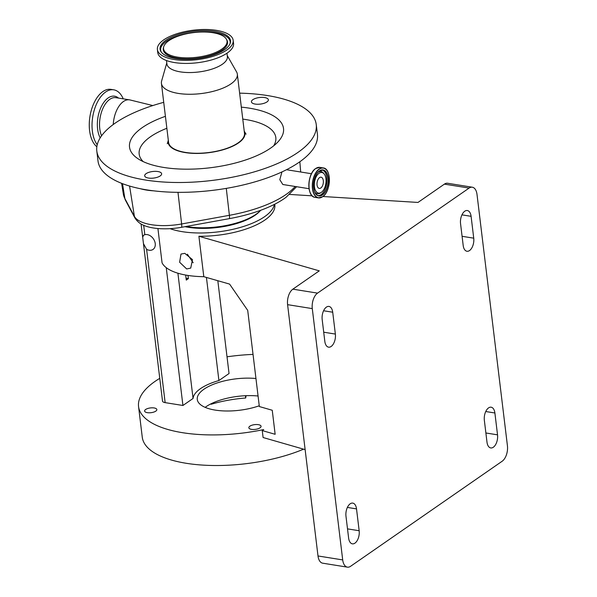 <?xml version="1.0" encoding="UTF-8"?>
<svg xmlns="http://www.w3.org/2000/svg" width="597" height="597" viewBox="0 0 597 597"><rect width="100%" height="100%" fill="white"/><g stroke="black" fill="none" stroke-linecap="round" stroke-linejoin="round"><path stroke-width="0.9" d="M184.995 226.673A48.387 18.828 -6.9 0 0 188.436 227.315A48.387 18.828 -6.9 0 0 259.62 211.45L260.583 210.42A49.581 19.291 -6.9 0 0 260.71 210.286M186.264 226.45A49.581 19.291 -6.9 0 0 187.645 226.681A49.581 19.291 -6.9 0 0 260.583 210.42M134.929 217.972L125.407 200.129L123.333 194.032A89.356 34.768 -6.9 0 0 124.877 198.555L134.407 216.398A5.977 5.44 -28.1 0 0 134.929 217.972C138.758 223.875 143.332 225.047 144.101 225.494A37.984 14.783 -6.9 0 0 153.31 227.972A37.984 14.783 -6.9 0 0 181.667 227.278L229.435 218.621A86.968 33.842 -6.9 0 0 286.105 197.256L296.605 186.712M146.496 190.062A41.715 16.231 173.1 0 1 140.258 188.697A110.512 43.006 -6.9 0 0 146.765 189.876A110.512 43.006 -6.9 0 0 153.601 190.831A41.715 16.231 173.1 0 1 146.496 190.062M163.72 102.341A110.512 43.006 -6.9 0 0 96.811 151.078A110.512 43.006 -6.9 0 0 145.578 180.04A110.512 43.006 -6.9 0 0 260.605 169.921A110.512 43.006 -6.9 0 0 316.238 124.527A110.512 43.006 -6.9 0 0 267.471 95.557A110.512 43.006 -6.9 0 0 239.636 93.154M96.811 151.078L97.998 160.914A110.512 43.006 -6.9 0 0 140.258 188.697M281.956 171.921L279.799 179.675L282.814 184.503L309.089 188.712M152.825 105.557L130.094 99.968A22.701 12.41 99.1 0 0 129.549 99.856A22.701 12.41 99.1 0 0 123.437 101.512A22.701 12.41 99.1 0 0 113.243 124.512M255.188 104.072A8.537 3.321 -6.9 0 0 264.075 103.288A8.537 3.321 -6.9 0 0 268.366 99.789A8.537 3.321 -6.9 0 0 264.605 97.55A8.537 3.321 -6.9 0 0 255.717 98.333A8.537 3.321 -6.9 0 0 251.427 101.833A8.537 3.321 -6.9 0 0 255.188 104.072M148.444 178.055A8.537 3.321 -6.9 0 0 157.332 177.272A8.537 3.321 -6.9 0 0 161.63 173.764A8.537 3.321 -6.9 0 0 157.862 171.533A8.537 3.321 -6.9 0 0 148.974 172.309A8.537 3.321 -6.9 0 0 144.683 175.816A8.537 3.321 -6.9 0 0 148.444 178.055M165.414 116.325A77.565 30.186 -6.9 0 0 138.258 158.906A77.565 30.186 -6.9 0 0 163.75 167.451A77.565 30.186 -6.9 0 0 277.851 142.011A77.565 30.186 -6.9 0 0 249.3 108.154A77.565 30.186 -6.9 0 0 241.322 107.139M244.21 130.967A38.671 15.044 173.1 0 1 244.569 131.758A38.671 15.044 173.1 0 1 227.017 148.511A38.671 15.044 173.1 0 1 185.197 152.586A38.671 15.044 173.1 0 1 168.138 141.004A38.671 15.044 173.1 0 1 168.302 140.153M123.228 98.848A30.111 16.455 99.1 0 0 113.728 89.819A30.111 16.455 99.1 0 0 105.632 92.013A30.111 16.455 99.1 0 0 92.699 116.99A30.111 16.455 99.1 0 0 97.229 144.713M166.779 62.931L161.638 80.946A38.23 14.88 -6.9 0 0 161.429 83.393L168.57 142.392A38.23 14.88 -6.9 0 0 185.443 152.414A38.23 14.88 -6.9 0 0 225.233 148.914A38.23 14.88 -6.9 0 0 244.479 133.206L237.337 74.207A38.23 14.88 -6.9 0 0 236.554 71.879L227.27 55.611M161.429 83.393A38.23 14.88 -6.9 0 0 178.302 93.416A38.23 14.88 -6.9 0 0 218.092 89.908A38.23 14.88 -6.9 0 0 237.337 74.207M113.728 89.819L110.96 89.378A30.111 16.455 99.1 0 0 102.863 91.572A30.111 16.455 99.1 0 0 89.572 119.236A30.111 16.455 99.1 0 0 96.841 146.735M166.488 60.536L166.891 63.886A30.469 11.858 -6.9 0 0 180.339 71.871A30.469 11.858 -6.9 0 0 212.047 69.08A30.469 11.858 -6.9 0 0 227.382 56.566L226.979 53.215M157.392 49.514L157.757 52.573A38.171 14.85 -6.9 0 0 174.608 62.581A38.171 14.85 -6.9 0 0 214.338 59.081A38.171 14.85 -6.9 0 0 233.554 43.402L233.181 40.342A38.171 14.85 -6.9 0 0 216.338 30.335A38.171 14.85 -6.9 0 0 176.608 33.835A38.171 14.85 -6.9 0 0 157.392 49.514A38.171 14.85 -6.9 0 0 174.234 59.521A38.171 14.85 -6.9 0 0 213.965 56.021A38.171 14.85 -6.9 0 0 233.181 40.342M319.029 173.272A10.425 5.701 99.1 0 0 314.425 186.749A10.425 5.701 99.1 0 0 321.29 192.376A10.425 5.701 99.1 0 0 321.335 192.346A10.425 5.701 99.1 0 0 325.82 183.667A10.425 5.701 99.1 0 0 324.223 174.063A10.425 5.701 99.1 0 0 319.029 173.272M175.719 58.491A35.477 13.806 -6.9 0 0 230.188 43.327A35.477 13.806 -6.9 0 0 214.853 31.365A35.477 13.806 -6.9 0 0 175.093 35.611A35.477 13.806 -6.9 0 0 161.011 51.7A35.477 13.806 -6.9 0 0 175.719 58.491M320.813 187.995A5.671 3.104 99.1 0 0 323.373 181.943A5.671 3.104 99.1 0 0 321.082 177.205A5.671 3.104 99.1 0 0 319.552 177.615A5.671 3.104 99.1 0 0 316.992 183.675A5.671 3.104 99.1 0 0 319.283 188.413A5.671 3.104 99.1 0 0 320.813 187.995M212.92 32.708A31.977 12.44 -6.9 0 0 163.72 46.723A31.977 12.44 -6.9 0 0 177.652 57.148A31.977 12.44 -6.9 0 0 213.122 53.461A31.977 12.44 -6.9 0 0 226.375 39.141A31.977 12.44 -6.9 0 0 212.92 32.708M147.235 234.606A8.537 6.328 55.3 0 1 154.608 241.113A8.537 6.328 55.3 0 1 153.041 249.427A8.537 6.328 55.3 0 1 149.123 250.218A8.537 6.328 55.3 0 1 146.593 249.33L143.459 243.628L142.69 237.278L143.496 235.27L144.825 234.703A8.537 6.328 55.3 0 1 147.235 234.606M186.689 268.963L190.719 268.09L192.488 259.643L184.801 253.352L180.995 254.061L179.615 262.24L186.689 268.963M157.921 228.539L162.071 262.859A59.737 23.246 -6.9 0 0 187.465 275.359A59.737 23.246 -6.9 0 0 203.801 276.687L198.905 236.255L319.276 270.859L292.858 289.164L317.552 293.12L469.1 188.085L444.407 184.13A11.947 6.53 -80.9 0 1 447.616 183.257L472.317 187.219A11.947 6.53 99.1 0 0 469.1 188.085M170.055 228.666A59.737 23.246 -6.9 0 0 182.175 231.658A59.737 23.246 -6.9 0 0 274.344 204.413M274.739 204.211L274.821 204.92A59.737 23.246 173.1 0 1 198.905 236.255M251.553 429.37A6.157 2.395 -6.9 0 0 257.964 428.803A6.157 2.395 -6.9 0 0 261.061 426.273A6.157 2.395 -6.9 0 0 258.344 424.661A6.157 2.395 -6.9 0 0 251.934 425.221A6.157 2.395 -6.9 0 0 248.837 427.75A6.157 2.395 -6.9 0 0 251.553 429.37M147.332 412.661A6.157 2.395 -6.9 0 0 153.742 412.094A6.157 2.395 -6.9 0 0 156.847 409.564A6.157 2.395 -6.9 0 0 154.13 407.952A6.157 2.395 -6.9 0 0 147.72 408.512A6.157 2.395 -6.9 0 0 144.616 411.042A6.157 2.395 -6.9 0 0 147.332 412.661M259.255 405.773A40.618 15.806 173.1 0 1 215.196 410.094A40.618 15.806 173.1 0 1 197.271 399.453A40.618 15.806 173.1 0 1 255.956 378.52M253.038 354.402A99.766 38.82 -6.9 0 0 227.024 356.812M159.757 378.349A99.766 38.82 -6.9 0 0 138.556 406.557A99.766 38.82 -6.9 0 0 182.578 432.698A99.766 38.82 -6.9 0 0 263.725 429.571L262.255 430.586L263.098 437.526L305.134 449.608M138.556 406.557L142.258 437.146A99.766 38.82 -6.9 0 0 186.279 463.294A99.766 38.82 -6.9 0 0 303.597 449.168M464.757 211.226A9.559 5.224 -80.9 0 1 467.332 210.532A9.559 5.224 -80.9 0 1 471.093 216.315L473.734 238.173A9.559 5.224 -80.9 0 1 466.951 251.262A9.559 5.224 -80.9 0 1 463.19 245.479L460.548 223.621A9.559 5.224 -80.9 0 1 464.757 211.226M488.562 407.9A9.559 5.224 -80.9 0 1 491.13 407.206A9.559 5.224 -80.9 0 1 494.891 412.99L497.532 434.84A9.559 5.224 -80.9 0 1 490.749 447.937A9.559 5.224 -80.9 0 1 486.988 442.146L484.346 420.295A9.559 5.224 -80.9 0 1 488.562 407.9M350.193 503.801A9.559 5.224 -80.9 0 1 352.76 503.107A9.559 5.224 -80.9 0 1 356.521 508.89L359.163 530.74A9.559 5.224 -80.9 0 1 352.379 543.837A9.559 5.224 -80.9 0 1 348.618 538.054L345.976 516.196A9.559 5.224 -80.9 0 1 350.193 503.801M326.387 307.127A9.559 5.224 -80.9 0 1 328.962 306.433A9.559 5.224 -80.9 0 1 332.716 312.216L335.365 334.074A9.559 5.224 -80.9 0 1 328.581 347.163A9.559 5.224 -80.9 0 1 324.82 341.38L322.179 319.522A9.559 5.224 -80.9 0 1 326.387 307.127M210.748 403.938L211.196 404.251A68.371 26.604 173.1 0 1 245.688 397.998L245.412 395.721M211.137 403.744L211.196 404.251M245.688 397.998L246.061 395.692M347.394 567.15L322.701 563.187A11.947 6.53 -80.9 0 1 318 555.964L342.7 559.919A11.947 6.53 99.1 0 0 347.394 567.15A11.947 6.53 99.1 0 0 350.611 566.277L502.159 461.242A11.947 6.53 99.1 0 0 507.428 445.75L477.01 194.45A11.947 6.53 99.1 0 0 472.317 187.219M318 555.964L287.59 304.657A11.947 6.53 -80.9 0 1 292.858 289.164M342.7 559.919L312.283 308.612L287.59 304.657M317.552 293.12A11.947 6.53 99.1 0 0 312.283 308.612M258.068 396.005A40.618 15.806 -6.9 0 0 205.167 407.363M322.947 196.51L417.99 202.435L444.407 184.13M203.801 276.687L229.591 284.097L247.71 310.388L259.344 406.55L272.247 410.258L275.15 434.295L262.255 430.586M312.194 195.838L289.627 194.435M166.25 267.657L182.928 405.482L165.145 402.632A5.977 2.321 173.1 0 1 162.511 401.072L143.459 243.628M217.815 280.717L229.047 373.521L218.912 380.543A44.842 17.447 -6.9 0 0 193.062 398.46L182.928 405.482M187.376 254.218L193.197 262.747M206.435 277.441L218.912 380.543M177.906 273.21L193.062 398.46M187.988 275.441L188.376 278.642A44.842 17.447 173.1 0 0 186.286 280.09L185.674 275.053M188.376 278.642L186.063 278.269M153.601 190.831A110.512 43.006 -6.9 0 0 265.255 178.6A110.512 43.006 -6.9 0 0 317.432 134.355L316.238 124.527M129.571 186.048L134.407 216.398A40.372 15.709 -6.9 0 0 151.489 224.711A40.372 15.709 -6.9 0 0 181.622 223.972L177.981 192.338M181.667 227.278A5.977 0.821 -100.3 0 0 181.622 223.972L229.39 215.308L226.285 188.376M273.657 145.855A68.827 26.783 -6.9 0 0 245.449 119.49A68.827 26.783 -6.9 0 0 242.77 119.094M129.549 99.856L115.893 97.669A22.701 12.41 99.1 0 0 109.788 99.326A22.701 12.41 99.1 0 0 101.58 135.788M315.656 168.57A15.074 8.239 99.1 0 0 309.171 181.16A15.074 8.239 99.1 0 0 311.53 195.04M118.542 98.095A23.955 13.097 99.1 0 0 108.161 97.938A23.955 13.097 99.1 0 0 100.192 137.855M315.768 168.496A15.171 8.298 99.1 0 0 308.918 184.682A15.171 8.298 99.1 0 0 315.044 197.353C306.574 196.868 307.164 173.563 315.694 168.511L319.85 167.384A15.171 8.298 99.1 0 0 315.768 168.496A15.074 8.239 99.1 0 1 315.783 168.481M328.029 172.481A15.171 8.298 99.1 0 0 323.238 167.929A15.171 8.298 99.1 0 0 319.156 169.033A15.171 8.298 99.1 0 0 312.306 185.219A15.171 8.298 99.1 0 0 318.432 197.898A15.171 8.298 99.1 0 0 322.514 196.786A15.171 8.298 99.1 0 0 324.41 195.062M319.298 169.197A15.015 8.209 99.1 0 0 312.679 188.674A15.015 8.209 99.1 0 0 322.626 196.667A15.015 8.209 99.1 0 0 329.245 177.19A15.015 8.209 99.1 0 0 319.298 169.197M319.507 170.884A13.179 7.201 99.1 0 0 313.694 187.973A13.179 7.201 99.1 0 0 322.425 194.988A13.179 7.201 99.1 0 0 328.231 177.899A13.179 7.201 99.1 0 0 319.507 170.884M319.395 171.003A13.022 7.119 99.1 0 0 317.85 172.384M314.709 191.98A13.022 7.119 99.1 0 0 318.776 195.771A13.022 7.119 99.1 0 0 322.276 194.823A13.022 7.119 99.1 0 0 328.156 180.928A13.022 7.119 99.1 0 0 322.895 170.055A13.022 7.119 99.1 0 0 319.499 170.929M318.179 195.629A13.022 7.119 99.1 0 0 321.067 194.629A13.022 7.119 99.1 0 0 326.925 181.294A13.022 7.119 99.1 0 0 322.29 170.003M324.223 174.063L323.544 173.182A11.283 6.171 99.1 0 0 318.037 172.249M314.843 192.167A11.283 6.171 99.1 0 0 320.365 193.003A11.283 6.171 99.1 0 0 320.417 192.965M229.987 43.827A34.999 13.619 -6.9 0 0 214.704 32.522A34.999 13.619 -6.9 0 0 175.988 36.521A34.999 13.619 -6.9 0 0 161.324 52.14M163.72 46.723L163.451 47.648A32.35 12.589 -6.9 0 0 177.555 58.2A32.35 12.589 -6.9 0 0 213.442 54.469A32.35 12.589 -6.9 0 0 226.853 39.977L226.375 39.141M471.093 216.315L461.951 214.853M494.891 412.99L485.757 411.527M356.521 508.89L347.379 507.428M332.716 312.216L323.581 310.753M335.365 334.074L323.708 332.201M359.163 530.74L347.514 528.875M497.532 434.84L485.883 432.974M473.734 238.173L462.078 236.3M146.593 249.33L165.145 402.632M143.683 225.315L144.825 234.703M166.861 128.28A68.827 26.783 -6.9 0 0 143.25 161.63M125.407 200.129A5.977 5.44 -28.1 0 1 124.877 198.555L122.504 183.667M229.435 218.621A5.977 0.821 79.7 0 0 229.39 215.308A89.356 34.768 -6.9 0 0 295.179 186.48M246.054 134.176L244.569 131.758M315.044 197.353L318.432 197.898L322.581 196.771C331.119 191.712 331.708 168.414 323.238 167.929L319.85 167.384M318.776 195.771C311.716 195.532 312.119 175.264 319.462 170.988L322.895 170.055M321.29 192.376L320.365 193.003M141.079 223.994L142.683 237.278M167.272 143.705L168.138 141.004M286.485 169.72L311.492 173.734M123.333 194.032L121.624 183.324M300.687 171.996L299.836 161.757"/></g></svg>
